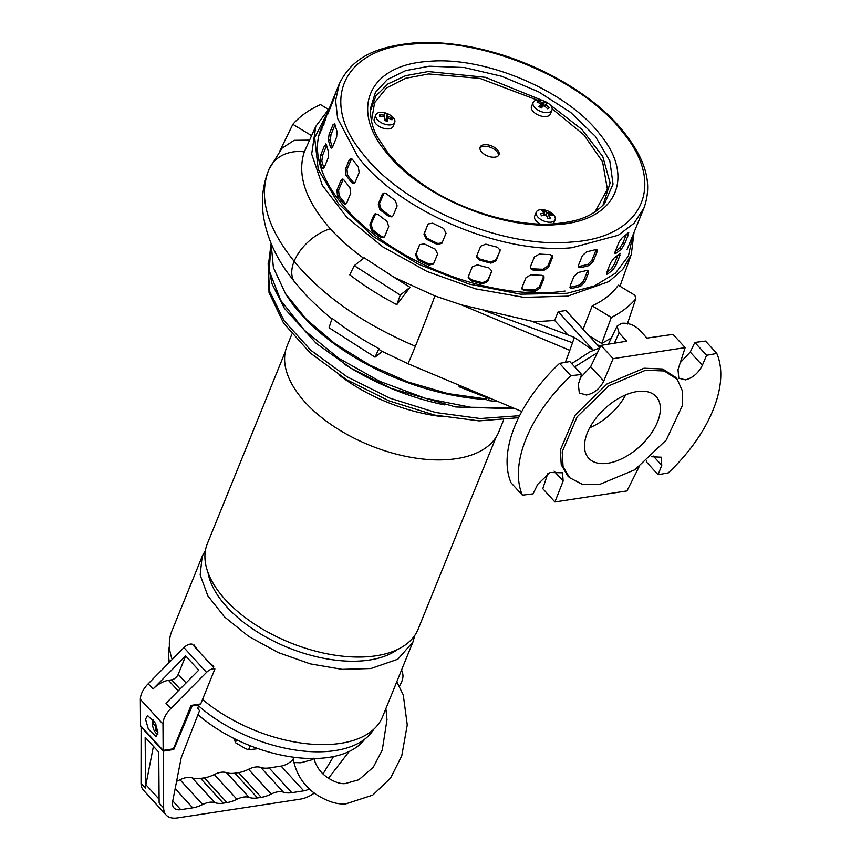 <?xml version="1.0" encoding="UTF-8"?>
<svg xmlns="http://www.w3.org/2000/svg" width="861" height="861" viewBox="0 0 861 861"><rect width="100%" height="100%" fill="white"/><g stroke="black" fill="none" stroke-linecap="round" stroke-linejoin="round"><path stroke-width="1.29" d="M396.781 681.751L403.26 694.935L407.264 724.919L401.743 755.872L390.582 778.032L372.716 795.144L345.864 803.862C337.189 804.626 327.331 801.516 316.288 794.531C304.891 786.75 297.443 776.084 293.967 762.534L300.737 762.771L311.574 759.897L313.727 758.53M486.659 399.536A167.551 89.286 -157.9 0 1 284.883 292.643M444.362 404.864A163.493 87.122 -157.9 0 1 345.013 364.537M285.368 351.525L207.35 543.668A113.738 60.604 22.1 0 0 253.834 623.644A113.738 60.604 22.1 0 0 376.085 655.781A113.738 60.604 22.1 0 0 418.102 629.24L496.119 437.108M503.588 420.06L498.756 431.985A114.244 60.873 -157.9 0 1 456.545 458.644A114.244 60.873 -157.9 0 1 333.745 426.367A114.244 60.873 -157.9 0 1 287.057 346.025L291.89 334.1M208.018 572.63A107.647 57.364 22.1 0 0 369.455 660.032A107.647 57.364 22.1 0 0 397.427 649.538M205.445 550.308L202.174 556.4L200.161 575.019L207.845 595.823L224.527 616.917L248.711 636.419L278.189 652.552L310.304 663.874L342.161 669.352L370.908 668.523L397.857 659.203L412.936 641.983L414.841 635.332M202.539 699.444A113.738 60.604 22.1 0 0 340.525 743.355A113.738 60.604 22.1 0 0 382.542 716.826L412.936 641.983M441.467 416.52A120.54 64.231 -157.9 0 1 338.9 374.869M202.087 556.615L171.78 631.242A113.738 60.604 22.1 0 0 172.189 659.472M193.919 644.76A113.738 60.604 22.1 0 0 213.743 666.446M197.987 714.641A106.624 56.815 22.1 0 0 329.128 757.336A106.624 56.815 22.1 0 0 364.784 739.136M169.402 646.256A110.692 58.978 22.1 0 0 169.434 662.27M198.6 705.902A110.692 58.978 22.1 0 0 335.144 750.577A110.692 58.978 22.1 0 0 373.782 729.245M168.96 659.623A106.624 56.815 22.1 0 0 168.67 663.045M236.549 739.75L235.376 742.645L245.568 748.639L248.571 749.802L258.096 748.65M248.571 749.802L250.228 745.734M234.375 738.673L235.376 742.645M314.33 793.11A26.809 15.121 -42.4 0 1 300.381 799.137L177.398 817.95A26.809 15.121 -42.4 0 1 166.141 815.023L143.507 790.258A26.809 15.121 -42.4 0 1 141.032 783.252L141.118 726.275M176.602 781.282A30.469 17.177 137.6 0 0 180.014 779.765A20.309 11.451 -42.4 0 1 192.229 777.903A30.469 17.177 137.6 0 0 200.613 778.409L204.358 777.838A30.469 17.177 137.6 0 0 214.292 774.523A20.309 11.451 -42.4 0 1 226.497 772.661A30.469 17.177 137.6 0 0 234.881 773.167L238.626 772.597A30.469 17.177 137.6 0 0 248.56 769.282A20.309 11.451 -42.4 0 1 260.775 767.42A30.469 17.177 137.6 0 0 269.149 767.926L281.106 766.096A16.251 9.159 137.6 0 0 293.364 759.262M166.141 815.023A26.809 15.121 -42.4 0 1 163.665 808.005L163.213 751.126L140.591 726.361M153.419 746.315L145.907 784.748A26.809 15.121 137.6 0 0 145.563 788.202L145.165 737.274L158.736 752.137L159.134 803.055L163.665 808.005M328.493 778.269L349.135 751.492M333.498 756.561L323.047 773.888M309.379 788.913A16.251 9.159 -42.4 0 1 303.739 790.861L291.782 792.69A30.469 17.177 -42.4 0 1 283.398 792.174L260.775 767.42M248.56 769.282L271.193 794.046A20.309 11.451 -42.4 0 1 283.398 792.174M271.193 794.046A30.469 17.177 -42.4 0 1 261.26 797.361L257.514 797.932A30.469 17.177 -42.4 0 1 249.13 797.415L226.497 772.661M214.292 774.523L236.915 799.288A20.309 11.451 -42.4 0 1 249.13 797.415M236.915 799.288A30.469 17.177 -42.4 0 1 226.981 802.603L204.358 777.838M200.613 778.409L223.236 803.173L226.981 802.603M223.236 803.173A30.469 17.177 -42.4 0 1 214.863 802.656L192.229 777.903M180.014 779.765L202.647 804.529A20.309 11.451 -42.4 0 1 214.863 802.656M202.647 804.529A30.469 17.177 -42.4 0 1 192.713 807.844L175.17 788.644M172.76 800.924L180.756 809.674L192.713 807.844M180.756 809.674A16.251 9.159 -42.4 0 1 173.933 807.898A16.251 9.159 -42.4 0 1 172.641 801.548L181.004 758.789A16.251 9.159 137.6 0 1 181.746 756.302L199.515 710.723L197.729 708.054L199.02 704.879L198.482 704.287M191.626 705.331L192.164 705.923L199.02 704.879M163.213 751.126L173.771 749.511L173.169 748.855M173.771 749.511L192.164 705.923M401.581 669.923L402.571 673.087A20.309 11.451 -42.4 0 1 399.386 686.131M145.541 719.258L147.457 715.426L155.163 722.982L157.983 732.872L156.078 736.704L148.372 729.149L145.541 719.258M200.71 703.943L191.056 705.417L173.438 748.812L163.149 750.383L162.987 724.09A20.309 11.451 -42.4 0 1 170.812 708.528L206.554 672.366A8.126 4.585 -42.4 0 1 214.906 668.975L200.71 703.943M193.564 645.632L200.43 653.133M205.219 658.385L213.388 667.318M192.283 644.222A8.126 4.585 137.6 0 0 183.931 647.601L148.189 683.774A20.309 11.451 137.6 0 0 140.365 699.336L140.526 725.629L163.149 750.383M185.696 655.942L178.227 674.324A6.092 3.433 -42.4 0 1 171.619 679.824L168.498 680.298A20.309 11.451 137.6 0 0 153 689.026L185.696 655.942L198.708 670.181L166.012 703.265L170.812 708.528M157.843 734.508A10.16 6.404 81.3 0 1 157.585 734.368A10.16 6.404 81.3 0 1 153.086 719.57M154.851 722.39L153.882 721.464L153.452 724.284L155.701 726.157L155.809 730.58L157.714 731.656L157.531 729.364M155.701 726.157L156.508 726.038M155.873 724.478L153.452 724.284M155.809 730.58L157.509 729.278M634.019 232.47L631.307 254.458L622.761 269.428L609.028 281.547L567.636 296.162L523.875 297.357L475.584 288.855L427.088 271.495L382.79 246.859L346.768 217.23L322.315 185.33L311.671 154.076L315.783 126.341L329.171 108.68M632.867 235.322L628.379 256.083L615.389 273.238L594.585 285.874L567.108 293.289L520.571 294.182L469.062 284.076L417.994 264.026L372.791 236.172L338.319 203.476L318.226 169.434L314.663 137.652L328.019 111.532M486.691 399.041L447.881 393.585L408.049 382.015L369.66 365.053L335.058 343.733L306.387 319.366L285.4 293.461L273.4 267.61L271.107 243.383M315.783 126.341L304.31 151.859C296.83 174.869 305.494 200.495 330.29 228.746C339.686 239.11 350.89 248.99 363.902 258.397M354.269 265.651L349.749 274.82C363.988 285.766 379.679 295.71 396.813 304.643L410.051 287.316L400.247 295.075L354.269 265.651L364.181 257.816L394.166 277.382L434.902 295.936L461.496 304.88L531.485 321.142L574.33 337.372L593.1 350.384M533.282 321.831L554.656 320.496L558.186 311.682L565.935 310.498L599.891 347.65M614.388 343.162L619.059 332.863L617.046 326.136L621.836 323.273C628.422 322.8 634.245 324.974 639.314 329.763L646.934 338.104L673.022 334.369L685.152 347.64L613.118 358.65L603.744 381.046C599.869 388.763 594.09 393.412 586.384 395.005L579.313 392.96L578.323 384.275L581.573 374.427L570.875 375.762L559.564 363.374A121.864 68.729 137.6 0 0 511.068 482.806L522.39 495.183L533.077 493.848L537.716 484.28L550.071 472.517L562.534 472.786L563.137 481.051L554.925 501.963L626.959 490.942L639.045 466.866M706.59 355.302L716.804 353.44L705.493 341.064L694.838 342.441L706.59 355.302L702.35 365.312C698.475 373.017 692.868 377.871 685.517 379.852L678.823 378.216L677.994 369.692L685.152 347.64M522.39 495.183A121.864 68.729 -42.4 0 1 570.875 375.762M677.241 379.314L675.659 377.344L662.647 368.992L644.006 368.228L607.145 383.834L575.331 414.927L560.36 449.959L561.243 464.811L567.786 475.939L569.595 477.683L582.187 484.269L599.202 484.603L634.912 469.74L666.253 440.036L682.224 405.908L682.418 390.969L677.241 379.314L664.251 370.973L645.653 370.208L608.878 385.782L577.128 416.81L562.19 451.767L563.072 466.587L569.595 477.683M607.877 463.24A45.698 25.776 137.6 0 0 650.346 434.687A45.698 25.776 137.6 0 0 656.157 396.577A45.698 25.776 137.6 0 0 636.968 391.583A45.698 25.776 137.6 0 0 594.51 420.136A45.698 25.776 137.6 0 0 588.687 458.235A45.698 25.776 137.6 0 0 607.877 463.24M589.731 427.756A45.698 25.776 137.6 0 0 625.71 394.876M583.091 329.268L592.217 305.881C603.539 300.575 612.236 293.698 618.316 285.217L634.955 295.301L635.741 298.853C629.52 306.236 621.373 312.435 611.299 317.451L592.217 305.881M382.187 351.514L375.03 357.175L329.053 327.761L332.077 318.333C346.262 329.419 361.889 339.514 378.958 348.619L380.131 350.427L407.834 363.665A40.618 0.786 -68.6 0 0 415.379 346.251C362.879 323.844 322.466 295.527 294.15 261.313C266.716 227.143 258.278 196.577 268.858 169.639L268.61 170.23C262.809 184.954 261.087 200.29 263.466 216.219C266.555 235.656 274.39 254.199 286.961 271.85L295.022 282.505A38.541 22.526 -40.9 0 1 294.936 282.397A38.541 22.526 -40.9 0 1 294.15 261.313A38.541 22.526 -40.9 0 1 330.29 228.746M589.032 335.768L601.699 343.453L611.332 338.039M611.299 317.451L601.699 343.453M558.186 311.682L593.423 350.244M554.656 320.496L567.108 334.122M574.33 337.372L572.522 342.764L484.334 310.617M572.522 342.764L569.81 350.362L461.496 304.88M415.379 346.251A40.618 0.786 -68.6 0 0 434.902 295.936M569.81 350.362L565.376 362.341M410.051 287.316L394.166 277.382M268.858 169.639A36.302 30.716 19.7 0 1 268.966 169.369A36.302 30.716 19.7 0 1 269.03 169.219L281.988 148.232L294.15 140.321L309.476 140.128M279.911 150.793L292.858 124.296L311.531 135.629M292.858 124.296C299.854 116.257 309.077 109.681 320.529 104.59L328.407 109.369M378.958 348.619L375.03 357.175M489.403 397.922L488.327 400.569L498.368 401.689M460.646 385.846L460.108 387.192L485.819 397.265L486.11 396.544M459.279 385.276L459.031 385.954L459.311 385.287M627.325 324.102L635.741 298.853M565.042 291.029A164.516 87.661 -157.9 0 1 388.214 244.556A164.516 87.661 -157.9 0 1 320.981 128.859M396.813 304.643L400.247 295.075M460.108 387.192A1.421 0.753 -157.9 0 1 459.031 385.954M488.327 400.569A1.421 0.753 -157.9 0 1 486.637 399.181L486.885 398.503A1.421 0.753 22.1 0 0 485.819 397.265M619.059 332.863L626.679 341.204L600.989 345.379L590.646 366.721L580.486 377.731M694.838 342.441L690.231 352.052L680.308 362.599M581.573 374.427L569.821 361.566L559.564 363.374M547.714 473.765L542.796 488.693L554.925 501.963M646.676 460.872L646.342 461.873L658.105 474.734L668.308 472.872A121.864 68.729 -42.4 0 0 716.804 353.44M613.118 358.65L600.989 345.379M651.314 456.739L661.291 457.213L661.743 465.306L658.105 474.734M370.456 108.497L375.418 92.396L387.418 79.513L405.746 70.602L429.284 66.211L464.251 67.524L501.877 76.338L538.523 91.793L570.682 112.425L595.242 136.232L609.825 160.921L613.032 184.103L604.551 203.551C590.85 218.005 575.675 221.578 555.668 223.677C515.567 227.487 457.955 210.009 419.92 182.241C406.704 172.803 395.888 162.804 387.493 152.246L377.473 137.05C372.673 128.773 370.338 119.259 370.456 108.497L370.456 108.54M602.937 205.359L610.115 182.984L602.797 156.605L581.875 129.398L549.867 104.655M543.678 100.963L485.389 77.329L428.229 71.56L405.714 75.66L387.956 83.937L375.945 95.905L370.359 110.908M627.066 249.518L635.257 229.403M619.608 253.694L620.017 255.297L616.132 264.854L613.14 269.611A164.516 87.661 -157.9 0 1 607.543 274.046L606.801 272.248L610.675 262.691L614.001 258.128A164.516 87.661 22.1 0 0 619.608 253.694L620.34 253.36M606.456 273.389L607.543 274.046L606.65 274.293M570.176 285.734L574.05 276.177L578.377 272.42A164.516 87.661 22.1 0 0 587.094 270.354L588.547 270.537L588.59 272.722L584.705 282.279L580.637 286.272A164.516 87.661 -157.9 0 1 571.908 288.349L570.326 288.026L570.176 285.734M522.11 287.187L525.996 277.629L530.946 274.756A164.516 87.661 22.1 0 0 541.73 275.294L543.948 276.435L543.969 278.534L540.084 288.091L535.262 291.222A164.516 87.661 -157.9 0 1 524.478 290.674L522.164 289.361L522.11 287.187M468.406 276.435L472.291 266.878L477.435 264.844A164.516 87.661 22.1 0 0 488.983 267.932L491.749 270.892L487.66 281.59L482.515 283.85A164.516 87.661 -157.9 0 1 470.967 280.761L468.201 277.586L468.406 276.435M415.54 254.77L419.716 244.664L424.29 243.878A164.516 87.661 22.1 0 0 435.214 249.141L437.625 253.995L433.438 264.112L428.746 265.07A164.516 87.661 -157.9 0 1 417.822 259.807L415.54 254.77L416.164 253.866L418.457 258.903A162.481 86.584 22.1 0 0 429.37 264.166L433.707 263.627M369.886 224.818L373.76 215.261L375.052 213.84L377.925 214.4A164.516 87.661 22.1 0 0 386.912 221.202L388.731 226.604L384.845 236.151L383.511 237.593L380.444 237.13A164.516 87.661 -157.9 0 1 371.468 230.317L369.886 224.818L371.102 224.258L372.673 229.769A162.481 86.584 22.1 0 0 381.649 236.581L384.071 237.238M635.472 228.822L643.931 208.061L634.073 223.247L618.295 235.236L571.801 247.742C501.479 254.748 398.88 211.074 357.821 156.648L337.641 118.527L335.607 100.597L339.331 83.668M628.013 232.997L628.422 234.601L624.537 244.147L621.545 248.915A164.516 87.661 -157.9 0 1 615.949 253.349L615.206 251.541L619.081 241.984L622.406 237.432A164.516 87.661 22.1 0 0 628.013 232.997L628.745 232.653M614.862 252.693L615.949 253.349L615.055 253.586M578.581 265.027L582.456 255.48L586.782 251.724A164.516 87.661 22.1 0 0 595.5 249.647L596.953 249.841L596.996 252.025L593.111 261.583L589.042 265.575A164.516 87.661 -157.9 0 1 580.314 267.642L578.732 267.319L578.581 265.027M530.516 266.49L534.401 256.933L539.352 254.049A164.516 87.661 22.1 0 0 550.136 254.598L552.364 255.739L552.375 257.837L548.489 267.394L543.668 270.515A164.516 87.661 -157.9 0 1 532.884 269.977L530.57 268.654L530.516 266.49M476.811 255.739L480.696 246.181L485.841 244.137A164.516 87.661 22.1 0 0 497.389 247.225L500.155 250.196L496.065 260.883L490.921 263.154A164.516 87.661 -157.9 0 1 479.373 260.065L476.607 256.89L476.811 255.739M423.946 234.074L428.121 223.968L432.696 223.182A164.516 87.661 22.1 0 0 443.619 228.445L446.03 233.299L441.844 243.405L437.151 244.363A164.516 87.661 -157.9 0 1 426.227 239.1L423.946 234.074L424.57 233.17L426.862 238.196A162.481 86.584 22.1 0 0 437.775 243.459L442.113 242.931M378.291 204.111L382.166 194.564L383.457 193.144L386.331 193.693A164.516 87.661 22.1 0 0 395.317 200.505L397.136 205.897L393.251 215.454L391.916 216.897L388.849 216.423A164.516 87.661 -157.9 0 1 379.873 209.621L378.291 204.111L379.507 203.562L381.079 209.072A162.481 86.584 22.1 0 0 390.055 215.874L392.476 216.541M355.227 163.02A164.516 87.661 22.1 0 0 358.294 166.776L359.145 172.458L355.27 182.015L353.537 183.554L351.826 182.704A164.516 87.661 -157.9 0 1 348.77 178.948A164.516 87.661 -157.9 0 1 345.885 175.17L345.358 169.466L349.232 159.92L350.836 158.381L352.343 159.253A164.516 87.661 22.1 0 0 355.227 163.02M346.822 183.727A164.516 87.661 22.1 0 0 349.889 187.472L350.739 193.155L346.865 202.712L345.132 204.261L343.421 203.4A164.516 87.661 -157.9 0 1 340.364 199.644A164.516 87.661 -157.9 0 1 337.48 195.877L336.952 190.173L340.827 180.616L342.43 179.077L343.937 179.949A164.516 87.661 22.1 0 0 346.822 183.727M497.819 150.298A10.16 5.414 22.1 0 0 487.993 144.874A10.16 5.414 22.1 0 0 480.158 147.123A10.16 5.414 22.1 0 0 481.31 151.59A10.16 5.414 22.1 0 0 491.136 157.014A10.16 5.414 22.1 0 0 498.971 154.765A10.16 5.414 22.1 0 0 497.819 150.298M498.53 155.518A10.16 5.414 22.1 0 0 497.174 151.891A10.16 5.414 22.1 0 0 488.112 146.628A10.16 5.414 22.1 0 0 479.954 147.974M331.517 102.9L335.898 92.181A164.516 87.661 22.1 0 0 334.09 98.445L327.632 114.373A164.516 87.661 -157.9 0 1 329.44 108.109L331.517 102.9L332.583 103.298M643.931 208.071C652.121 185.233 648.236 160.146 618.23 125.329C596.06 100.22 556.884 73.572 508.7 57.041C474.594 45.59 442.651 40.93 412.871 43.05C378.732 46.731 352.945 55.459 339.083 84.27L335.898 92.181M329.117 134.316L332.992 124.77L334.832 123.995A164.516 87.661 22.1 0 0 337.038 131.335L336.662 136.996L332.787 146.542L331.302 148.092L330.57 147.253A164.516 87.661 -157.9 0 1 328.364 139.923L329.117 134.316L331.011 134.628L330.258 140.225A162.481 86.584 22.1 0 0 332.378 147.339M334.283 123.188L334.832 123.995M323.112 123.607L327.492 112.888A164.516 87.661 22.1 0 0 325.684 119.152L319.227 135.069A164.516 87.661 -157.9 0 1 321.035 128.806L323.112 123.607L324.177 123.995M330.484 105.451L327.492 112.888M320.712 155.023L324.586 145.466L326.427 144.702A164.516 87.661 22.1 0 0 328.633 152.031L328.256 157.692L324.382 167.249L322.897 168.799L322.165 167.96A164.516 87.661 -157.9 0 1 319.958 160.62L320.712 155.023L322.606 155.324L321.853 160.932A162.481 86.584 22.1 0 0 323.973 168.046M325.878 143.884L326.427 144.702M332.992 124.77L334.886 125.071L331.011 134.628M351.675 158.607L347.005 169.337L347.532 175.041A162.481 86.584 22.1 0 0 353.484 182.575L354.345 183.264M384.103 192.961L379.507 203.562M427.82 224.517L424.57 233.17M476.65 256.32L479.34 258.913A162.481 86.584 22.1 0 0 490.888 262.002L496.033 259.731L496.065 260.883M499.94 251.326L496.033 259.731M499.907 250.174L500.08 249.615M530.333 267.975L532.195 268.718A162.481 86.584 22.1 0 0 542.979 269.256L547.8 266.135L548.489 267.394M552.375 257.837L551.686 256.578L547.8 266.135M551.686 256.578L551.89 255.179M578.334 266.479L579.055 266.436A162.481 86.584 22.1 0 0 587.772 264.359L591.851 260.366L593.111 261.583M596.996 252.025L595.726 250.809L591.851 260.366M595.726 250.809L596.016 249.561M615.141 251.692A162.481 86.584 22.1 0 0 619.866 247.893L622.858 243.125L624.537 244.147M626.41 234.375L622.858 243.125M324.586 145.466L326.48 145.778L322.606 155.324M343.27 179.303L338.599 190.044L339.126 195.748A162.481 86.584 22.1 0 0 345.078 203.271L345.939 203.96M375.697 213.657L371.102 224.258M419.415 245.224L416.164 253.866M468.244 277.016L470.935 279.61A162.481 86.584 22.1 0 0 482.483 282.699L487.627 280.428L487.66 281.59M491.534 272.033L487.627 280.428M491.502 270.881L491.674 270.322M521.927 288.672L523.789 289.414A162.481 86.584 22.1 0 0 534.573 289.963L539.395 286.831L540.084 288.091M543.969 278.534L543.28 277.274L539.395 286.831M543.28 277.274L543.485 275.875M569.928 287.176L570.649 287.133A162.481 86.584 22.1 0 0 579.367 285.056L583.446 281.063L584.705 282.279M588.59 272.722L587.32 271.506L583.446 281.063M587.32 271.506L587.611 270.257M606.736 272.399A162.481 86.584 22.1 0 0 611.461 268.589L614.453 263.832L616.132 264.854M618.004 255.071L614.453 263.832M536.295 212.118A10.16 5.414 -157.9 0 1 544.238 209.89A10.16 5.414 -157.9 0 1 554.064 215.433A10.16 5.414 -157.9 0 1 555.119 219.759A10.16 5.414 -157.9 0 1 547.176 221.987A10.16 5.414 -157.9 0 1 537.35 216.445A10.16 5.414 -157.9 0 1 536.295 212.118L534.681 216.1A10.16 5.414 22.1 0 0 535.725 220.427A10.16 5.414 22.1 0 0 540.159 224.032M547.144 212.71L544.507 210.504L542 210.654L544.636 212.861L540.267 213.937L541.698 215.82L546.068 214.744L548.026 218.608L550.534 218.457L548.575 214.593L552.278 215.185L550.846 213.291L547.144 212.71L546.218 214.981M553.462 223.838A10.16 5.414 22.1 0 0 553.505 223.742L555.119 219.759M548.575 214.593L547.478 217.306M547.295 216.929L547.865 216.348M549.533 214.637L550.846 213.291M544.507 210.504L544.421 212.613M544.378 213.485L544.313 215.056M544.636 212.861L543.678 215.207M375.902 114.825L374.277 118.807A10.16 5.414 22.1 0 0 383.64 128.321A10.16 5.414 22.1 0 0 393.1 126.449L394.715 122.466A10.16 5.414 -157.9 0 1 385.254 124.339A10.16 5.414 -157.9 0 1 375.902 114.825A10.16 5.414 -157.9 0 1 385.351 112.952A10.16 5.414 -157.9 0 1 394.715 122.466M387.644 117.688L391.949 119.83L391.959 118.118L387.654 115.987L387.342 114.072L384.458 113.254L384.77 115.17L379.787 114.696L379.766 116.407L384.749 116.881L384.393 120.465L387.278 121.272L387.644 117.688L386.309 120.971M384.77 115.17L384.124 116.762M379.787 114.696L380.196 116.407M387.654 115.987L385.76 120.658L386.363 120.831M390.679 119.055L391.959 118.118M387.342 114.072L385.76 120.658M385.76 119.507L384.555 119.162M533.131 102.491L531.506 106.473A10.16 5.414 22.1 0 0 537.425 114.642A10.16 5.414 22.1 0 0 549.232 115.482A10.16 5.414 22.1 0 0 550.33 114.115L551.944 110.133A10.16 5.414 -157.9 0 1 550.846 111.499A10.16 5.414 -157.9 0 1 539.051 110.671A10.16 5.414 -157.9 0 1 533.131 102.491A10.16 5.414 -157.9 0 1 534.229 101.124A10.16 5.414 -157.9 0 1 546.025 101.964A10.16 5.414 -157.9 0 1 551.944 110.133M541.461 103.858L538.782 106.42L541.268 107.98L543.948 105.419L547.628 108.755L549.081 107.679L545.411 104.342L547.413 103.449L544.916 101.889L542.914 102.782L538.566 101.114L537.113 102.19L541.461 103.858L540.095 107.216M545.411 104.342L544.733 106.011M547.531 108.647L549.081 107.679M542.914 102.782L541.02 107.464L544.916 101.889M538.566 101.114L538.792 102.685M540.202 106.958L541.02 107.464M515.265 408.781L455.652 406.973L391.357 388.472L351.03 368.26L316.299 343.41L284.431 308.356L272.098 284.022L268.298 266.006L271.043 243.921L269.224 270.688L280.654 300.274L304.363 330.226L338.362 358.025L379.819 381.358L425.237 398.245L470.816 407.285L512.736 407.727M268.158 263.574L269.515 291.061L284.162 320.83L310.821 350.287L347.177 376.849L390.055 398.223L435.72 412.527L480.201 418.532L519.613 415.702M141.032 783.252L145.563 788.202M159.113 799.191L145.907 784.748M303.739 790.861L281.106 766.096M291.782 792.69L269.149 767.926M261.26 797.361L238.626 772.597M257.514 797.932L234.881 773.167M183.931 647.601L206.554 672.366M148.189 683.774L153 689.026M140.365 699.336L162.987 724.09M178.205 690.92L168.498 680.298M178.227 674.324L186.094 682.934M180.057 689.048L171.619 679.824M597.459 352.644L574.664 366.861M269.03 169.219A36.302 30.716 19.7 0 1 304.31 151.859M487.477 397.115L486.637 399.181M487.455 397.104L486.885 398.503M653.284 456.05L661.743 465.306M554.075 471.128L563.137 481.051M590.646 366.721L603.744 381.046M690.231 352.052L702.35 365.312M571.112 242.059C502.523 248.883 402.464 206.285 362.406 153.204C318.742 100.35 343.797 48.001 414.485 43.911C482.999 37.077 583.08 79.632 623.192 132.755C666.834 185.556 641.865 237.959 571.112 242.059M428.326 61.422C370.069 64.812 349.534 107.916 385.459 151.407C418.435 195.103 500.801 230.167 557.271 224.549C615.518 221.169 636.075 178.033 600.139 134.564C567.141 90.857 484.818 55.814 428.326 61.422M594.983 211.935L607.403 189.226L602.56 161.75L583.855 134.854L552.159 108.873M537.286 100.07L480.018 78.426L428.703 73.949L405.445 78.34L386.524 87.983L374.589 102.739L371.468 121.175M330.473 108.497L329.44 108.109M330.258 140.225L328.364 139.923M332.249 147.532L330.57 147.253M350.89 159.791L349.232 159.92M347.005 169.337L345.358 169.466M347.532 175.041L345.885 175.17M353.484 182.575L351.826 182.704M383.382 194.005L382.166 194.564M381.079 209.072L379.873 209.621M390.055 215.874L388.849 216.423M426.862 238.196L426.227 239.1M437.775 243.459L437.151 244.363M479.34 258.913L479.373 260.065M490.888 262.002L490.921 263.154M532.195 268.718L532.884 269.977M542.979 269.256L543.668 270.515M579.055 266.436L580.314 267.642M587.772 264.359L589.042 265.575M619.866 247.893L621.545 248.915M628.422 234.601L627.099 233.794M322.068 129.193L321.035 128.806M321.853 160.932L319.958 160.62M323.844 168.229L322.165 167.96M342.484 180.487L340.827 180.616M338.599 190.044L336.952 190.173M339.126 195.748L337.48 195.877M345.078 203.271L343.421 203.4M374.976 214.712L373.76 215.261M372.673 229.769L371.468 230.317M381.649 236.581L380.444 237.13M418.457 258.903L417.822 259.807M429.37 264.166L428.746 265.07M470.935 279.61L470.967 280.761M482.483 282.699L482.515 283.85M523.789 289.414L524.478 290.674M534.573 289.963L535.262 291.222M570.649 287.133L571.908 288.349M579.367 285.056L580.637 286.272M611.461 268.589L613.14 269.611M620.017 255.297L618.693 254.49M385.889 708.581L386.987 719.667L382.273 750.028L373.287 767.259L358.811 779.765L345.239 783.564C340.698 784.134 334.907 782.229 327.88 777.849C320.83 773.178 316.138 766.624 313.813 758.197M293.967 762.534L293.095 757.153M518.623 417.703L479.093 420.889L434.676 415.099L389.129 400.914L346.391 379.583L310.175 352.945L283.613 323.176L269.019 292.546L268.158 263.326M631.307 254.458L619.995 286.229M294.936 282.397L306.473 295.635L320.4 309.153L331.905 318.893M407.834 363.665L521.798 411.526M599.783 347.866L589.946 351.826L571.682 363.6M268.61 170.23L268.966 169.369M617.046 326.136L608.404 344.142M600.634 346.111L597.351 344.863M548.726 211.354L546.746 210.547M388.322 114.061L386.341 113.254M545.551 101.727L543.571 100.931"/></g></svg>
